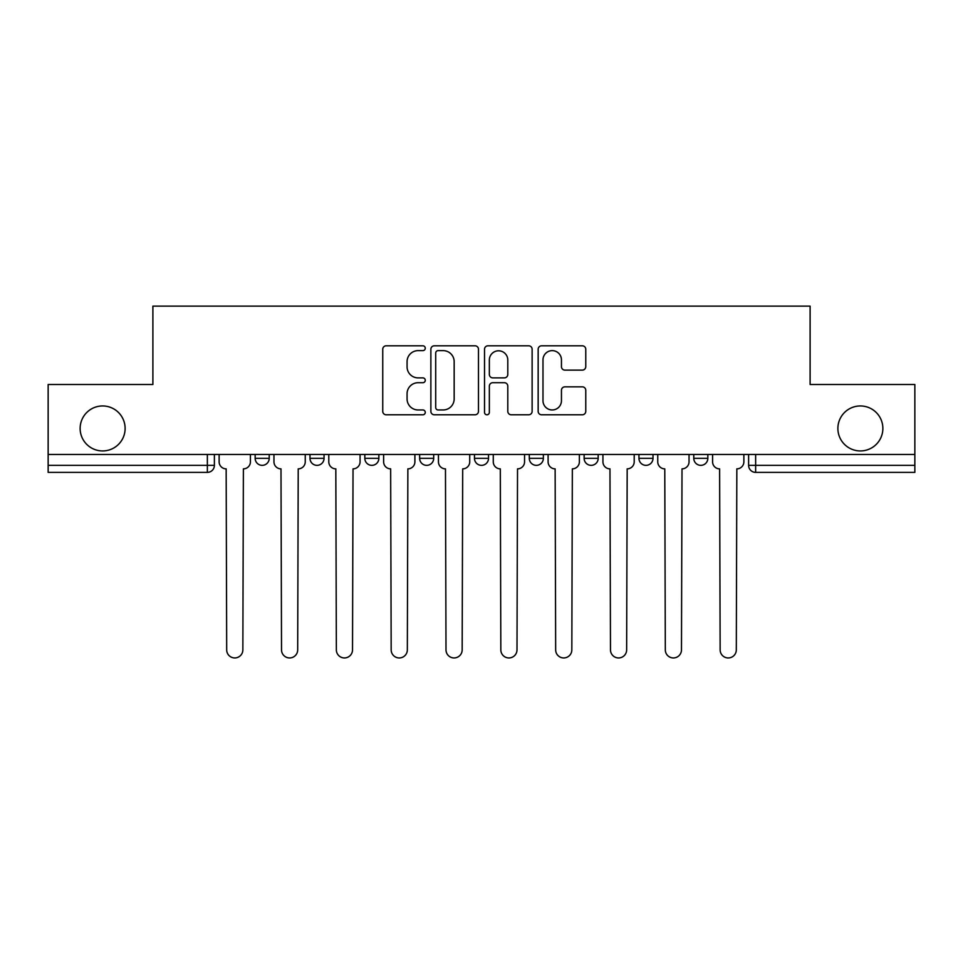 <?xml version="1.0" encoding="UTF-8"?>
<svg xmlns="http://www.w3.org/2000/svg" width="963" height="963" viewBox="0 0 963 963"><rect width="100%" height="100%" fill="white"/><g stroke="black" fill="none" stroke-linecap="round" stroke-linejoin="round"><path stroke-width="1.44" d="M425.273 348.209A2.42 2.42 0 0 0 422.853 345.801L386.199 345.801A3.455 3.455 0 0 0 382.744 349.244L382.744 411.345A3.455 3.455 0 0 0 386.199 414.788L422.853 414.788A2.42 2.42 0 0 0 425.273 412.381A2.42 2.42 0 0 0 422.853 409.961L418.111 409.961A11.038 11.038 0 0 1 407.072 398.923L407.072 393.747A11.038 11.038 0 0 1 418.111 382.708L422.853 382.708A2.42 2.42 0 0 0 425.273 380.289A2.42 2.42 0 0 0 422.853 377.881L418.111 377.881A11.038 11.038 0 0 1 407.072 366.843L407.072 361.667A11.038 11.038 0 0 1 418.111 350.628L422.853 350.628A2.42 2.42 0 0 0 425.273 348.209M837.882 428.439A22.498 22.498 0 0 0 860.368 450.937A22.498 22.498 0 0 0 882.866 428.439A22.498 22.498 0 0 0 860.368 405.953A22.498 22.498 0 0 0 837.882 428.439M80.134 428.439A22.498 22.498 0 0 0 102.632 450.937A22.498 22.498 0 0 0 125.118 428.439A22.498 22.498 0 0 0 102.632 405.953A22.498 22.498 0 0 0 80.134 428.439M693.781 454.452L693.781 458.316L707.841 458.316A7.03 7.03 0 0 1 700.811 465.346A7.03 7.03 0 0 1 693.781 458.316L693.781 454.452M584.132 454.452L584.132 458.316L598.179 458.316A7.03 7.03 0 0 1 591.15 465.346A7.03 7.03 0 0 1 584.132 458.316L584.132 454.452M529.301 454.452L529.301 458.316L543.361 458.316A7.03 7.03 0 0 1 536.331 465.346A7.03 7.03 0 0 1 529.301 458.316L529.301 454.452M419.639 454.452L419.639 458.316L433.699 458.316A7.03 7.03 0 0 1 426.669 465.346A7.03 7.03 0 0 1 419.639 458.316L419.639 454.452M582.326 370.117A3.455 3.455 0 0 0 585.769 366.662L585.769 349.244A3.455 3.455 0 0 0 582.326 345.801L541.615 345.801A3.455 3.455 0 0 0 538.161 349.244L538.161 411.345A3.455 3.455 0 0 0 541.615 414.788L582.326 414.788A3.455 3.455 0 0 0 585.769 411.345L585.769 390.304A3.455 3.455 0 0 0 582.326 386.849L564.896 386.849A3.455 3.455 0 0 0 561.453 390.304L561.453 400.728A9.233 9.233 0 0 1 552.22 409.961A9.233 9.233 0 0 1 542.988 400.728L542.988 359.849A9.233 9.233 0 0 1 552.22 350.628A9.233 9.233 0 0 1 561.453 359.849L561.453 366.662A3.455 3.455 0 0 0 564.896 370.117L582.326 370.117M48.15 454.452L48.15 384.514L152.888 384.514L152.888 306.138L810.112 306.138L810.112 384.514L914.85 384.514L914.85 454.452L48.15 454.452L48.15 465.346L214.388 465.346L214.388 454.452L214.388 465.346A7.03 7.03 0 0 1 207.358 472.376L48.15 472.376L48.15 465.346M478.479 349.244A3.455 3.455 0 0 0 475.036 345.801L434.325 345.801A3.455 3.455 0 0 0 430.87 349.244L430.87 411.345A3.455 3.455 0 0 0 434.325 414.788L475.036 414.788A3.455 3.455 0 0 0 478.479 411.345L478.479 349.244M487.964 345.801L528.675 345.801A3.455 3.455 0 0 1 532.13 349.244L532.13 411.345A3.455 3.455 0 0 1 528.675 414.788L511.257 414.788A3.455 3.455 0 0 1 507.802 411.345L507.802 386.163A3.455 3.455 0 0 0 504.359 382.708L492.803 382.708A3.455 3.455 0 0 0 489.348 386.163L489.348 412.381A2.42 2.42 0 0 1 486.929 414.788A2.42 2.42 0 0 1 484.521 412.381L484.521 349.244A3.455 3.455 0 0 1 487.964 345.801M748.612 454.452L748.612 465.346L914.85 465.346L914.85 472.376L755.642 472.376A7.03 7.03 0 0 1 748.612 465.346M914.85 454.452L914.85 465.346M707.841 454.452L707.841 458.316M653.01 454.452L653.01 458.316A7.03 7.03 0 0 1 645.98 465.346A7.03 7.03 0 0 1 638.951 458.316L653.01 458.316L653.01 454.452M638.951 454.452L638.951 458.316M598.179 454.452L598.179 458.316L598.179 454.452M543.361 458.316L543.361 454.452L543.361 458.316A7.03 7.03 0 0 1 536.331 465.346M488.53 454.452L488.53 458.316A7.03 7.03 0 0 1 481.5 465.346A7.03 7.03 0 0 1 474.47 458.316A7.03 7.03 0 0 0 481.5 465.346A7.03 7.03 0 0 0 488.53 458.316L488.53 454.452M474.47 454.452L474.47 458.316L488.53 458.316M433.699 454.452L433.699 458.316M378.868 454.452L378.868 458.316A7.03 7.03 0 0 1 371.85 465.346A7.03 7.03 0 0 1 364.821 458.316A7.03 7.03 0 0 0 371.85 465.346A7.03 7.03 0 0 0 378.868 458.316L364.821 458.316L364.821 454.452M309.99 454.452L309.99 458.316L324.05 458.316L324.05 454.452L324.05 458.316A7.03 7.03 0 0 1 317.02 465.346A7.03 7.03 0 0 1 309.99 458.316A7.03 7.03 0 0 0 317.02 465.346M255.159 454.452L255.159 458.316L269.219 458.316L269.219 454.452L269.219 458.316A7.03 7.03 0 0 1 262.189 465.346A7.03 7.03 0 0 1 255.159 458.316A7.03 7.03 0 0 0 262.189 465.346M207.358 454.452L207.358 472.376A7.03 7.03 0 0 0 214.388 465.346M438.117 350.628A2.42 2.42 0 0 0 435.709 353.036L435.709 407.542A2.42 2.42 0 0 0 438.117 409.961L443.124 409.961A11.038 11.038 0 0 0 454.163 398.923L454.163 361.667A11.038 11.038 0 0 0 443.124 350.628L438.117 350.628M507.802 360.03A9.233 9.233 0 0 0 498.581 350.797A9.233 9.233 0 0 0 489.348 360.03L489.348 374.426A3.455 3.455 0 0 0 492.803 377.881L504.359 377.881A3.455 3.455 0 0 0 507.802 374.426L507.802 360.03M219.131 454.452L219.131 461.831A7.03 7.03 0 0 0 226.161 468.861L226.69 649.869A8.089 8.089 0 0 0 234.779 657.946A8.089 8.089 0 0 0 242.857 649.869L243.386 468.861A7.03 7.03 0 0 0 250.416 461.831L250.416 454.452M273.961 454.452L273.961 461.831A7.03 7.03 0 0 0 280.991 468.861L281.521 649.869A8.089 8.089 0 0 0 289.598 657.946A8.089 8.089 0 0 0 297.687 649.869L298.217 468.861A7.03 7.03 0 0 0 305.247 461.831L305.247 454.452M328.792 454.452L328.792 461.831A7.03 7.03 0 0 0 335.822 468.861L336.352 649.869A8.089 8.089 0 0 0 344.429 657.946A8.089 8.089 0 0 0 352.518 649.869L353.036 468.861A7.03 7.03 0 0 0 360.066 461.831L360.066 454.452M383.623 454.452L383.623 461.831A7.03 7.03 0 0 0 390.653 468.861L391.171 649.869A8.089 8.089 0 0 0 399.26 657.946A8.089 8.089 0 0 0 407.337 649.869L407.867 468.861A7.03 7.03 0 0 0 414.897 461.831L414.897 454.452M438.442 454.452L438.442 461.831A7.03 7.03 0 0 0 445.472 468.861L446.001 649.869A8.089 8.089 0 0 0 454.091 657.946A8.089 8.089 0 0 0 462.168 649.869L462.697 468.861A7.03 7.03 0 0 0 469.727 461.831L469.727 454.452M493.273 454.452L493.273 461.831A7.03 7.03 0 0 0 500.303 468.861L500.832 649.869A8.089 8.089 0 0 0 508.909 657.946A8.089 8.089 0 0 0 516.999 649.869L517.528 468.861A7.03 7.03 0 0 0 524.558 461.831L524.558 454.452M548.103 454.452L548.103 461.831A7.03 7.03 0 0 0 555.133 468.861L555.663 649.869A8.089 8.089 0 0 0 563.74 657.946A8.089 8.089 0 0 0 571.829 649.869L572.347 468.861A7.03 7.03 0 0 0 579.377 461.831L579.377 454.452M602.934 454.452L602.934 461.831A7.03 7.03 0 0 0 609.964 468.861L610.482 649.869A8.089 8.089 0 0 0 618.571 657.946A8.089 8.089 0 0 0 626.648 649.869L627.178 468.861A7.03 7.03 0 0 0 634.208 461.831L634.208 454.452M657.753 454.452L657.753 461.831A7.03 7.03 0 0 0 664.783 468.861L665.313 649.869A8.089 8.089 0 0 0 673.402 657.946A8.089 8.089 0 0 0 681.479 649.869L682.009 468.861A7.03 7.03 0 0 0 689.039 461.831L689.039 454.452M712.584 454.452L712.584 461.831A7.03 7.03 0 0 0 719.614 468.861L720.143 649.869A8.089 8.089 0 0 0 728.221 657.946A8.089 8.089 0 0 0 736.31 649.869L736.839 468.861A7.03 7.03 0 0 0 743.869 461.831L743.869 454.452M755.642 454.452L755.642 472.376"/></g></svg>
